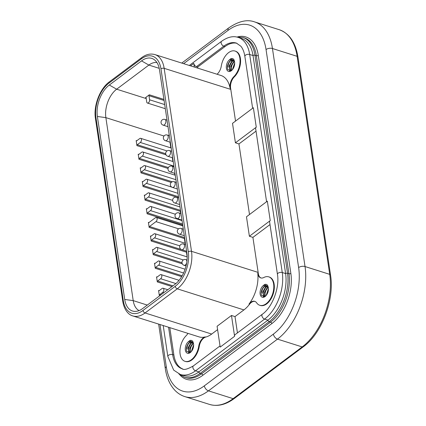 <?xml version="1.0" encoding="UTF-8"?>
<svg xmlns="http://www.w3.org/2000/svg" width="426" height="426" viewBox="0 0 426 426"><rect width="100%" height="100%" fill="white"/><g stroke="black" fill="none" stroke-linecap="round" stroke-linejoin="round"><path stroke-width="0.64" d="M233.246 58.937A6.88 4.074 107.6 0 1 233.858 59.512L234.619 62.105A6.56 3.882 -72.4 0 1 231.872 70.274A6.56 3.882 -72.4 0 1 226.957 70.034A6.56 3.882 -72.4 0 1 228.767 60.428L230.86 58.655A6.88 4.074 107.6 0 1 232.58 58.602A6.88 4.074 107.6 0 1 233.246 58.937M231.978 70.173L227.803 69.71C227.122 67.947 227.287 65.934 228.283 63.66A5.644 3.339 107.6 0 1 230.12 60.907A5.644 3.339 107.6 0 1 232.91 60.007A5.644 3.339 107.6 0 1 233.352 60.21C232.09 59.161 230.562 59.235 228.767 60.428M228.283 63.66L230.296 60.966L233.102 60.077M233.693 60.449L231.616 61.387L228.858 66.397L230.487 71.073M230.519 71.062L229.257 66.802L232.058 61.525L233.885 60.625M234.396 61.296L233.379 61.94L230.738 66.403L231.11 70.801M231.377 70.641L231.249 66.302L233.799 62.095M234.694 62.91L232.319 69.805M232.702 69.321L234.694 63.538M232.697 69.049L234.321 64.033M230.935 68.495L232.564 63.469M229.172 67.947L230.801 62.91M227.393 67.803L229.023 62.377M266.995 284.754A6.88 4.074 107.6 0 1 267.608 285.329L268.369 287.923A6.56 3.882 -72.4 0 1 265.622 296.091A6.56 3.882 -72.4 0 1 260.707 295.852A6.56 3.882 -72.4 0 1 262.517 286.251L264.61 284.472A6.88 4.074 107.6 0 1 266.325 284.419A6.88 4.074 107.6 0 1 266.995 284.754M265.723 295.99L261.548 295.527C260.872 293.764 261.031 291.751 262.033 289.478A5.644 3.339 107.6 0 1 263.87 286.725A5.644 3.339 107.6 0 1 266.66 285.825A5.644 3.339 107.6 0 1 267.102 286.027C265.84 284.978 264.312 285.053 262.517 286.251M262.033 289.478L264.045 286.783L266.846 285.899M267.443 286.267L265.366 287.204L262.608 292.215L264.093 296.853M264.264 296.879L263.007 292.625L265.808 287.342L267.629 286.442M268.146 287.113L267.129 287.758L264.487 292.22L264.86 296.624M265.126 296.459L264.993 292.119L267.549 287.912M268.439 288.727L266.069 295.623M266.452 295.143L268.444 289.355M266.447 294.867L268.071 289.85M264.684 294.313L266.314 289.286M262.922 293.764L264.551 288.727M261.138 293.626L262.767 288.194M217.036 74.236A9.175 5.431 -72.4 0 0 221.27 66.142A14.91 8.824 107.6 0 1 235.024 51.04A14.91 8.824 107.6 0 1 236.899 52.084A14.91 8.824 107.6 0 1 233.805 76.701A9.175 5.431 -72.4 0 0 230.12 88.352A28.446 16.832 -72.4 0 0 221.019 75.498L154.904 54.576A28.446 16.832 -72.4 0 1 164.159 68.33A2.295 1.177 171.5 0 0 162.492 68.256A2.295 1.177 171.5 0 0 160.959 68.852L188.303 251.846A2.295 1.177 -8.5 0 1 189.836 251.244A2.295 1.177 -8.5 0 1 191.508 251.324L164.159 68.33L230.801 89.423L235.53 121.085M235.024 51.04L235.551 51.205A14.91 8.824 107.6 0 1 237.431 52.254A14.91 8.824 107.6 0 1 234.337 76.872A9.175 5.431 -72.4 0 0 230.652 88.517A28.446 16.832 107.6 0 1 230.801 89.423M268.769 276.857L269.301 277.028A14.91 8.824 107.6 0 1 273.433 293.168A14.91 8.824 107.6 0 1 260.302 305.458L259.775 305.288A14.91 8.824 -72.4 0 0 272.906 293.003A14.91 8.824 -72.4 0 0 268.769 276.857A14.91 8.824 -72.4 0 0 263.816 277.507A9.175 5.431 107.6 0 1 260.771 277.906A9.175 5.431 107.6 0 1 257.746 273.167A28.446 16.832 -72.4 0 1 248.981 304.105A9.175 5.431 107.6 0 1 254.716 301.326A9.175 5.431 107.6 0 1 256.644 302.838A14.91 8.824 -72.4 0 0 259.775 305.288M187.951 333.372A9.175 5.431 107.6 0 1 186.189 335.656A14.91 8.824 -72.4 0 0 183.095 360.274A14.91 8.824 -72.4 0 0 184.975 361.323A14.91 8.824 -72.4 0 0 198.729 346.221A9.175 5.431 107.6 0 1 205.188 336.913A28.446 16.832 -72.4 0 1 198.979 336.865L132.864 315.943A28.446 16.832 -72.4 0 0 145.058 312.961A2.295 1.427 -126.8 0 1 143.722 311.997A2.295 1.427 -126.8 0 1 143.003 310.458A26.151 15.474 107.6 0 1 123.284 300.548L95.941 117.56A26.151 15.474 107.6 0 1 109.019 83.081L141.24 58.942A26.151 15.474 107.6 0 1 160.959 68.852M156.534 276.847L157.295 281.911A0.687 0.405 107.6 0 1 157.359 281.4A0.687 0.405 107.6 0 1 157.636 281L160.655 278.737A2.295 1.358 -72.4 0 0 161.821 276.437A2.295 1.358 -72.4 0 0 161.06 274.605A2.295 1.358 -72.4 0 0 160.075 274.845L157.056 277.108A0.687 0.405 107.6 0 1 156.763 277.182A0.687 0.405 107.6 0 1 156.725 277.166A0.687 0.405 107.6 0 1 156.534 276.847L157.146 277.038M154.5 263.22L155.256 268.279A0.687 0.405 107.6 0 1 155.32 267.773A0.687 0.405 107.6 0 1 155.602 267.374L158.621 265.11A2.295 1.358 -72.4 0 0 159.782 262.81A2.295 1.358 -72.4 0 0 159.02 260.978A2.295 1.358 -72.4 0 0 158.041 261.218L155.016 263.481A0.687 0.405 107.6 0 1 154.723 263.55A0.687 0.405 107.6 0 1 154.686 263.54A0.687 0.405 107.6 0 1 154.5 263.22L155.107 263.412M152.465 249.593L153.222 254.652A0.687 0.405 107.6 0 1 153.285 254.146A0.687 0.405 107.6 0 1 153.562 253.747L156.587 251.484A2.295 1.358 -72.4 0 0 157.748 249.183A2.295 1.358 -72.4 0 0 156.986 247.352A2.295 1.358 -72.4 0 0 156.001 247.591L152.982 249.854A0.687 0.405 107.6 0 1 152.689 249.924A0.687 0.405 107.6 0 1 152.652 249.913A0.687 0.405 107.6 0 1 152.465 249.593L153.072 249.785M150.426 235.967L151.182 241.025A0.687 0.405 107.6 0 1 151.246 240.52A0.687 0.405 107.6 0 1 151.528 240.12L154.547 237.857A2.295 1.358 -72.4 0 0 155.708 235.557A2.295 1.358 -72.4 0 0 154.947 233.725A2.295 1.358 -72.4 0 0 153.967 233.965L150.948 236.228A0.687 0.405 107.6 0 1 150.65 236.297A0.687 0.405 107.6 0 1 150.612 236.286A0.687 0.405 107.6 0 1 150.426 235.967L151.038 236.158M187.147 256.894L186.444 252.187A0.687 0.405 107.6 0 1 186.508 251.681A0.687 0.405 107.6 0 1 186.641 251.425M148.392 222.34L149.148 227.399A0.687 0.405 107.6 0 1 149.212 226.893A0.687 0.405 107.6 0 1 149.489 226.494L155.964 221.642A2.295 1.358 -72.4 0 0 157.125 219.342A2.295 1.358 -72.4 0 0 156.363 217.51A2.295 1.358 -72.4 0 0 155.383 217.75L148.908 222.601A0.687 0.405 107.6 0 1 148.615 222.67A0.687 0.405 107.6 0 1 148.578 222.66A0.687 0.405 107.6 0 1 148.392 222.34L148.999 222.532M185.113 243.267L184.405 238.56A0.687 0.405 107.6 0 1 184.474 238.049A0.687 0.405 107.6 0 1 184.607 237.799M146.352 208.713L147.108 213.772A0.687 0.405 107.6 0 1 147.172 213.266A0.687 0.405 107.6 0 1 147.455 212.867L150.474 210.604A2.295 1.358 -72.4 0 0 151.635 208.303A2.295 1.358 -72.4 0 0 150.879 206.472A2.295 1.358 -72.4 0 0 149.893 206.711L146.874 208.974A0.687 0.405 107.6 0 1 146.576 209.044A0.687 0.405 107.6 0 1 146.544 209.033A0.687 0.405 107.6 0 1 146.352 208.713L146.965 208.905M182.498 225.78L182.371 224.933A0.687 0.405 107.6 0 1 182.435 224.422A0.687 0.405 107.6 0 1 182.568 224.172M144.318 195.087L145.074 200.145A0.687 0.405 107.6 0 1 145.138 199.64A0.687 0.405 107.6 0 1 145.415 199.24L148.44 196.977A2.295 1.358 -72.4 0 0 149.601 194.677A2.295 1.358 -72.4 0 0 148.839 192.845A2.295 1.358 -72.4 0 0 147.854 193.084L144.835 195.348A0.687 0.405 107.6 0 1 144.542 195.417A0.687 0.405 107.6 0 1 144.505 195.401A0.687 0.405 107.6 0 1 144.318 195.087L144.925 195.278M180.656 213.447L180.331 211.307A0.687 0.405 107.6 0 1 180.4 210.795A0.687 0.405 107.6 0 1 180.533 210.545M142.279 181.46L143.035 186.519A0.687 0.405 107.6 0 1 143.104 186.013A0.687 0.405 107.6 0 1 143.381 185.614L146.4 183.35A2.295 1.358 -72.4 0 0 147.561 181.05A2.295 1.358 -72.4 0 0 146.805 179.218A2.295 1.358 -72.4 0 0 145.82 179.458L142.801 181.721A0.687 0.405 107.6 0 1 142.502 181.79A0.687 0.405 107.6 0 1 142.47 181.774A0.687 0.405 107.6 0 1 142.279 181.46L142.891 181.652M178.329 197.872L178.297 197.68A0.687 0.405 107.6 0 1 178.361 197.169A0.687 0.405 107.6 0 1 178.499 196.918M140.245 167.833L141.001 172.892A0.687 0.405 107.6 0 1 141.065 172.386A0.687 0.405 107.6 0 1 141.347 171.987L144.366 169.724A2.295 1.358 -72.4 0 0 145.527 167.423A2.295 1.358 -72.4 0 0 144.765 165.586A2.295 1.358 -72.4 0 0 143.786 165.831L140.761 168.094A0.687 0.405 107.6 0 1 140.468 168.163A0.687 0.405 107.6 0 1 140.431 168.148A0.687 0.405 107.6 0 1 140.245 167.833L140.852 168.025M138.205 154.207L138.961 159.265A0.687 0.405 107.6 0 1 139.03 158.76A0.687 0.405 107.6 0 1 139.307 158.36L142.327 156.097A2.295 1.358 -72.4 0 0 143.487 153.791A2.295 1.358 -72.4 0 0 142.731 151.96A2.295 1.358 -72.4 0 0 141.746 152.204L138.727 154.468A0.687 0.405 107.6 0 1 138.429 154.537A0.687 0.405 107.6 0 1 138.397 154.521A0.687 0.405 107.6 0 1 138.205 154.207L138.817 154.398M136.171 140.575L136.927 145.639A0.687 0.405 107.6 0 1 136.991 145.133A0.687 0.405 107.6 0 1 137.273 144.733L140.292 142.47A2.295 1.358 -72.4 0 0 141.453 140.165A2.295 1.358 -72.4 0 0 140.692 138.333A2.295 1.358 -72.4 0 0 139.712 138.578L136.687 140.836A0.687 0.405 107.6 0 1 136.395 140.91A0.687 0.405 107.6 0 1 136.357 140.894A0.687 0.405 107.6 0 1 136.171 140.575L136.778 140.772M158.573 290.473L159.329 295.537A0.687 0.405 107.6 0 1 159.393 295.026A0.687 0.405 107.6 0 1 159.675 294.627L162.695 292.364A2.295 1.358 -72.4 0 0 163.856 290.063A2.295 1.358 -72.4 0 0 163.094 288.232A2.295 1.358 -72.4 0 0 162.114 288.471L159.09 290.734A0.687 0.405 107.6 0 1 158.797 290.809A0.687 0.405 107.6 0 1 158.76 290.793A0.687 0.405 107.6 0 1 158.573 290.473L159.18 290.665M149.324 94.79L145.58 97.597A0.687 0.405 107.6 0 1 145.878 97.522A0.687 0.405 107.6 0 1 145.91 97.538A0.687 0.405 107.6 0 1 146.102 97.858L146.709 101.942A2.295 1.358 -72.4 0 0 147.46 103.055A2.295 1.358 -72.4 0 0 149.025 102.165A2.295 1.358 -72.4 0 0 149.59 99.79L148.978 95.701A0.687 0.405 107.6 0 1 149.041 95.19A0.687 0.405 107.6 0 1 149.324 94.79L163.925 99.412M194.347 67.058L193.798 63.378A2.982 1.853 53.2 0 0 196.471 66.637L197.701 67.026L197.872 68.176M269.999 224.571L252.911 237.373L249.386 236.254L270.244 220.631A2.982 1.534 171.5 0 0 269.583 221.797L277.443 274.36A2.982 1.534 -8.5 0 1 278.098 273.194A2.982 1.534 -8.5 0 1 282.262 272.518L249.673 54.485A35.326 20.906 -72.4 0 0 238.182 37.403C233.16 35.731 227.644 37.014 221.632 41.247L189.304 65.46M256.037 131.128L238.949 143.929L235.418 142.816L256.276 127.188A2.982 1.534 171.5 0 0 255.621 128.354L266.585 201.727M168.558 327.237L172.652 354.629A2.982 1.534 171.5 0 0 168.488 355.3A2.982 1.534 171.5 0 0 167.833 356.466L173.686 370.119L180.406 374.513A35.326 20.906 -72.4 0 0 195.545 370.812L264.589 319.09A2.982 1.853 53.2 0 1 261.921 315.836A2.982 1.853 53.2 0 1 262.421 314.175L235.093 334.65A2.982 1.853 53.2 0 0 234.588 336.311L231.472 315.48L235.003 316.593L237.436 332.892M238.182 37.403L241.531 38.462A35.326 20.906 107.6 0 1 253.028 55.545L285.612 273.577A35.326 20.906 107.6 0 1 267.938 320.15L198.894 371.871A35.326 20.906 107.6 0 1 183.755 375.572L180.406 374.513M192.643 342.302L190.566 343.239L187.807 348.25L189.432 352.92M189.469 352.909L188.207 348.654L191.008 343.377L192.829 342.472M190.928 352.02L186.748 351.562C186.071 349.799 186.231 347.781 187.232 345.513A5.644 3.339 107.6 0 1 189.069 342.76A5.644 3.339 107.6 0 1 191.86 341.86A5.644 3.339 107.6 0 1 192.302 342.062C191.04 341.013 189.511 341.088 187.717 342.28A6.56 3.882 -72.4 0 0 185.906 351.881A6.56 3.882 -72.4 0 0 190.821 352.121A6.56 3.882 -72.4 0 0 193.569 343.952L192.808 341.364A6.88 4.074 107.6 0 0 192.195 340.784A6.88 4.074 107.6 0 0 191.524 340.454A6.88 4.074 107.6 0 0 189.81 340.507L191.599 340.475M186.338 349.655L187.967 344.229M188.122 349.794L189.751 344.756M189.884 350.348L191.514 345.316M191.647 350.896L193.271 345.885M187.232 345.513L189.245 342.813L192.046 341.929M193.345 343.148L192.328 343.787L189.687 348.25L190.06 352.653M190.326 352.494L190.193 348.148L192.749 343.947M193.644 344.762L191.269 351.652M191.652 351.173L193.644 345.39M192.77 343.926L193.5 343.431L192.302 342.062M192.259 341.987L193.356 342.701M188.627 353.026L188.297 352.094M187.717 342.28L189.81 340.507M169.793 327.626L173.883 355.018A29.362 17.375 -72.4 0 0 182.797 368.991M236.957 43.292A29.362 17.375 -72.4 0 0 225.035 46.551L197.701 67.026M252.911 237.373L258.151 272.411A28.446 16.832 107.6 0 1 258.273 273.338A9.175 5.431 -72.4 0 0 261.037 277.976M254.977 301.422A9.175 5.431 -72.4 0 0 249.508 304.276A28.446 16.832 107.6 0 1 243.917 309.915L235.003 316.593M270.244 220.631L267.336 201.163L246.478 216.791L249.386 236.254M238.949 143.929L249.498 214.528M235.418 142.816L232.511 123.348L253.369 107.725L256.276 127.188M234.588 336.311L220.205 347.083L217.09 326.252L231.472 315.48M217.595 329.633L211.695 334.053A28.446 16.832 107.6 0 1 205.715 337.078A9.175 5.431 -72.4 0 0 199.256 346.386A14.91 8.824 107.6 0 1 185.502 361.488L184.975 361.323M169.117 135.612A21.561 12.759 107.6 0 1 169.063 133.791M170.853 147.881L169.995 142.146M172.892 161.507L172.328 157.721M174.926 175.134L174.655 173.291M139.089 310.586A21.561 12.759 107.6 0 1 133.216 300.623L105.866 117.635A21.561 12.759 107.6 0 1 116.655 89.204L148.876 65.072A21.561 12.759 107.6 0 1 156.912 62.537M124.727 299.473A23.856 14.117 -72.4 0 0 135.079 311.406A23.856 14.117 -72.4 0 0 142.71 308.509L174.932 284.371A23.856 14.117 -72.4 0 0 186.865 252.922L159.521 69.928A23.856 14.117 -72.4 0 0 154.105 59.56A23.856 14.117 -72.4 0 0 141.533 60.891L109.312 85.03A23.856 14.117 -72.4 0 0 97.378 116.479L124.727 299.473L133.216 300.623L147.29 305.08M263.428 296.991L263.098 296.065M267.571 287.896L268.3 287.401M268.305 287.417L267.102 286.027M267.059 285.952L268.156 286.666M264.61 284.472L266.394 284.446M229.678 71.174L229.348 70.247M233.821 62.079L234.55 61.584M234.556 61.594L233.352 60.21M233.31 60.135L234.412 60.849M230.86 58.655L232.649 58.628M169.037 155.959A2.982 1.763 -72.4 0 0 170.528 152.029A2.982 1.763 -72.4 0 0 169.559 150.586A2.982 2.982 0 0 0 165.719 153.93A2.982 2.982 0 0 0 167.759 156.273A2.982 1.763 -72.4 0 0 169.037 155.959M180.677 233.831A2.982 1.763 -72.4 0 0 182.168 229.896A2.982 1.763 -72.4 0 0 181.194 228.453A2.982 2.982 0 0 0 177.354 231.797A2.982 2.982 0 0 0 179.399 234.14A2.982 1.763 -72.4 0 0 180.677 233.831M173.691 187.11A2.982 1.763 -72.4 0 0 175.182 183.175A2.982 1.763 -72.4 0 0 174.213 181.737A2.982 2.982 0 0 0 170.373 185.076A2.982 2.982 0 0 0 172.413 187.419A2.982 1.763 -72.4 0 0 173.691 187.11M171.364 171.534A2.982 1.763 -72.4 0 0 172.855 167.604A2.982 1.763 -72.4 0 0 171.886 166.161A2.982 2.982 0 0 0 168.046 169.505A2.982 2.982 0 0 0 170.086 171.848A2.982 1.763 -72.4 0 0 171.364 171.534M183.004 249.402A2.982 1.763 -72.4 0 0 184.495 245.472A2.982 1.763 -72.4 0 0 183.526 244.029A2.982 2.982 0 0 0 179.681 247.373A2.982 2.982 0 0 0 181.726 249.716A2.982 1.763 -72.4 0 0 183.004 249.402M178.345 218.256A2.982 1.763 -72.4 0 0 179.841 214.326A2.982 1.763 -72.4 0 0 178.867 212.883A2.982 2.982 0 0 0 175.027 216.227A2.982 2.982 0 0 0 177.067 218.57A2.982 1.763 -72.4 0 0 178.345 218.256M176.018 202.68A2.982 1.763 -72.4 0 0 177.509 198.75A2.982 1.763 -72.4 0 0 176.54 197.307A2.982 2.982 0 0 0 172.7 200.651A2.982 2.982 0 0 0 174.74 202.994A2.982 1.763 -72.4 0 0 176.018 202.68M186.061 265.925L184.053 265.291A2.982 1.763 -72.4 0 0 185.331 264.977A2.982 1.763 -72.4 0 0 186.721 262.666M186.854 261.75A2.982 1.763 -72.4 0 0 186.822 261.047A2.982 1.763 -72.4 0 0 185.853 259.604A2.982 2.982 0 0 0 182.014 262.943A2.982 2.982 0 0 0 184.053 265.291M109.493 81.749A2.295 1.427 53.2 0 0 109.407 81.803L141.629 57.664A2.295 1.427 53.2 0 0 141.554 57.728A2.295 1.427 53.2 0 0 141.24 58.942M95.44 118.481A2.295 1.177 -8.5 0 1 95.435 118.455C93.337 105.898 99.86 88.656 109.407 81.803A2.295 1.427 53.2 0 0 109.333 81.867A2.295 1.427 53.2 0 0 109.019 83.081M211.695 334.053L145.058 312.961L177.275 288.823A2.295 1.427 -126.8 0 1 175.943 287.859A2.295 1.427 -126.8 0 1 175.224 286.32L143.003 310.458M122.784 301.475A2.295 1.177 -8.5 0 1 122.779 301.443L95.435 118.455A2.295 1.177 -8.5 0 1 95.941 117.56M132.864 315.943C129.153 315 124.349 310.852 122.779 301.443A2.295 1.177 -8.5 0 1 123.284 300.548M155.256 268.279L181.662 276.639M153.222 254.652L182.328 263.864M151.182 241.025L186.444 252.187M149.148 227.399L184.405 238.56M147.108 213.772L182.371 224.933M145.074 200.145L180.331 211.307M143.035 186.519L178.297 197.68M141.001 172.892L171.22 182.456M138.961 159.265L168.052 168.472M136.927 145.639L166.039 154.851M159.329 295.537L159.825 295.692M157.295 281.911L172.008 286.565M145.58 97.597L146.075 97.751M163.105 125.127A2.982 1.763 -72.4 0 0 164.383 124.813A2.982 1.763 -72.4 0 0 165.874 120.883A2.982 1.763 -72.4 0 0 164.905 119.44A2.982 2.982 0 0 0 161.065 122.784A2.982 2.982 0 0 0 163.105 125.127L167.998 126.676M165.432 140.702A2.982 1.763 -72.4 0 0 166.71 140.388A2.982 1.763 -72.4 0 0 168.201 136.458A2.982 1.763 -72.4 0 0 167.232 135.015A2.982 2.982 0 0 0 163.392 138.354A2.982 2.982 0 0 0 165.432 140.702L170.325 142.247M252.623 108.284L244.854 56.328C244.151 51.929 242.809 48.559 240.834 46.21L236.382 43.085A29.362 17.375 -72.4 0 0 223.799 46.162A2.982 1.853 -126.8 0 1 221.131 42.909A2.982 1.853 -126.8 0 1 221.632 41.247M225.035 46.551L223.799 46.162L196.471 66.637M244.854 56.328A2.982 1.534 -8.5 0 1 245.514 55.162A2.982 1.534 -8.5 0 1 249.673 54.485L253.028 55.545A1.374 0.708 171.5 0 1 253.944 55.188A1.374 0.708 171.5 0 1 254.945 55.236A36.705 21.721 -72.4 0 0 243.006 37.483L244.417 37.93A36.705 21.721 107.6 0 1 256.356 55.684L288.94 273.71A36.705 21.721 107.6 0 1 270.579 322.099L201.535 373.82A36.705 21.721 107.6 0 1 185.805 377.67L184.394 377.223A36.705 21.721 -72.4 0 0 200.124 373.378L201.535 373.82A1.374 0.857 53.2 0 1 202.334 374.401A1.374 0.857 53.2 0 1 202.765 375.327L271.815 323.606A38.079 22.535 -72.4 0 0 290.862 273.401A1.374 0.708 -8.5 0 1 289.941 273.758A1.374 0.708 -8.5 0 1 288.94 273.71L287.534 273.268A1.374 0.708 171.5 0 0 286.533 273.22A1.374 0.708 171.5 0 0 285.612 273.577L282.262 272.518A35.326 20.906 -72.4 0 1 264.589 319.09L267.938 320.15A1.374 0.857 -126.8 0 0 268.369 321.076A1.374 0.857 -126.8 0 0 269.173 321.657L270.579 322.099A1.374 0.857 -126.8 0 1 271.378 322.679A1.374 0.857 -126.8 0 1 271.815 323.606M290.862 273.401L258.278 55.369A1.374 0.708 -8.5 0 1 257.357 55.726A1.374 0.708 -8.5 0 1 256.356 55.684L254.945 55.236L287.534 273.268A36.705 21.721 -72.4 0 1 269.173 321.657L200.124 373.378A1.374 0.857 -126.8 0 1 199.325 372.798A1.374 0.857 -126.8 0 1 198.894 371.871L195.545 370.812A2.982 1.853 -126.8 0 1 192.871 367.558A2.982 1.853 -126.8 0 1 193.377 365.897L220.029 345.928M183.627 63.666L228.001 30.427A50.465 29.863 107.6 0 1 266.048 49.549L298.631 267.581A50.465 29.863 107.6 0 1 273.385 334.117A4.59 2.849 53.2 0 0 274.829 337.195A4.59 2.849 53.2 0 0 277.491 339.123A55.055 32.578 -72.4 0 0 299.861 307.157A55.055 32.578 -72.4 0 0 305.032 266.543L272.448 48.511A55.055 32.578 -72.4 0 0 257.4 23.047A55.055 32.578 -72.4 0 0 254.535 21.886L279.216 29.692A55.055 32.578 107.6 0 1 282.081 30.858A55.055 32.578 107.6 0 1 297.13 56.323A2.295 1.177 -8.5 0 1 297.955 57.031A2.295 1.177 -8.5 0 1 297.96 57.063A2.295 1.177 -8.5 0 1 297.966 57.089M266.048 49.549A4.59 2.354 -8.5 0 1 269.115 48.351A4.59 2.354 -8.5 0 1 272.448 48.511L297.13 56.323L329.713 274.355A55.055 32.578 107.6 0 1 324.543 314.963A55.055 32.578 107.6 0 1 302.178 346.934L233.129 398.656L208.447 390.844L277.491 339.123L302.178 346.934A2.295 1.427 53.2 0 0 303.259 346.823A2.295 1.427 53.2 0 0 303.339 346.759M279.216 29.692C289.382 33.414 295.628 42.536 297.96 57.063L330.544 275.095A2.295 1.177 -8.5 0 0 330.539 275.063A2.295 1.177 -8.5 0 0 329.713 274.355L305.032 266.543A4.59 2.354 -8.5 0 0 301.699 266.383A4.59 2.354 -8.5 0 0 298.631 267.581M181.774 63.08L228.773 27.871A4.59 2.849 53.2 0 0 228.618 28.004A4.59 2.849 53.2 0 0 228.001 30.427M273.385 334.117L204.336 385.839A4.59 2.849 53.2 0 0 205.785 388.917A4.59 2.849 53.2 0 0 208.447 390.844A55.055 32.578 -72.4 0 1 184.852 396.617C181.103 395.408 177.796 393.315 174.937 390.344C169.857 384.896 166.635 377.622 165.283 368.511A4.59 2.354 171.5 0 0 165.288 368.565M258.278 55.369A38.079 22.535 -72.4 0 0 237.617 36.876M179.639 374.619A38.079 22.535 -72.4 0 0 202.765 375.327M204.336 385.839A50.465 29.863 107.6 0 1 166.294 366.717L159.984 324.521M166.294 366.717A4.59 2.354 171.5 0 0 165.283 368.511L158.642 324.101M330.544 275.095C334.666 299.547 321.784 333.585 303.259 346.823L234.215 398.55A2.295 1.427 53.2 0 1 233.129 398.656A55.055 32.578 107.6 0 1 209.539 404.423L184.852 396.617M209.539 404.423C217.564 406.745 225.791 404.785 234.215 398.55A2.295 1.427 53.2 0 0 234.289 398.48M173.883 355.018L172.652 354.629A29.362 17.375 -72.4 0 0 182.206 368.825C183.787 370.226 187.515 369.246 193.377 365.897M193.798 63.378L190.513 65.844M163.797 292.715L162.695 292.364M160.778 294.978L159.675 294.627M175.933 283.572L160.655 278.737M172.961 285.851L157.636 281M183.579 273.007L158.621 265.11M182.163 275.782L155.602 267.374M183.324 259.945L156.587 251.484M181.982 262.741L153.562 253.747M179.82 245.855L154.547 237.857M181.284 249.54L151.528 240.12M155.964 221.642L178.638 228.821M184.575 237.596L149.489 226.494M182.035 220.593L150.474 210.604M182.541 223.97L147.455 212.867M179.996 206.961L148.44 196.977M180.502 210.343L145.415 199.24M177.961 193.335L146.4 183.35M178.467 196.716L143.381 185.614M175.927 179.708L144.366 169.724M172.29 181.78L141.347 171.987M173.888 166.081L142.327 156.097M168.376 167.556L139.307 158.36M167.035 150.932L140.292 142.47M165.693 153.727L137.273 144.733M164.697 104.567L149.59 99.79M148.978 95.701L164.085 100.483M141.533 60.891L148.876 65.072L159.228 68.346M109.312 85.03L116.655 89.204L146.203 98.56M97.378 116.479L105.866 117.635L163.978 136.022M188.303 251.846A26.151 15.474 107.6 0 1 175.224 286.32M243.917 309.915L177.275 288.823A28.446 16.832 -72.4 0 0 191.508 251.324L258.151 272.411M249.508 304.276L248.981 304.105M258.273 273.338L257.746 273.167M230.12 88.352L230.652 88.517M205.715 337.078L205.188 336.913M199.256 346.386L198.729 346.221M234.337 76.872L233.805 76.701M172.652 157.822L167.759 156.273M184.293 235.69L179.399 234.14M177.307 188.968L172.413 187.419M174.98 173.398L170.086 171.848M186.62 251.265L181.726 249.716M181.966 220.12L177.067 218.57M179.639 204.544L174.74 202.994M178.84 373.916L184.394 377.223M236.558 36.987L243.006 37.483M228.773 27.871C238.613 21.188 247.197 19.191 254.535 21.886M262.421 314.175C272.289 307.306 279.818 287.656 277.443 274.36M163.211 325.544L167.833 356.466M167.796 289.717L163.094 288.232M179.096 280.313L161.06 274.605M185.092 269.227L159.02 260.978M187.168 256.905L156.986 247.352M185.438 243.374L154.947 233.725M156.363 217.51L182.829 225.886M175.39 214.23L150.879 206.472M172.668 200.385L148.839 192.845M171.731 187.105L146.805 179.218M175.256 175.235L144.765 165.586M173.222 161.608L142.731 151.96M171.183 147.982L140.692 138.333M165.315 108.705L147.46 103.055M169.346 135.681L167.232 135.015M167.019 120.111L164.905 119.44M141.629 57.664C145.974 54.379 150.399 53.351 154.904 54.576M187.051 259.982L185.853 259.604M178.654 197.978L176.54 197.307M180.981 213.548L178.867 212.883M185.64 244.7L183.526 244.029M174 166.832L171.886 166.161M176.327 182.403L174.213 181.737M183.308 229.124L181.194 228.453M171.673 151.257L169.559 150.586"/></g></svg>
